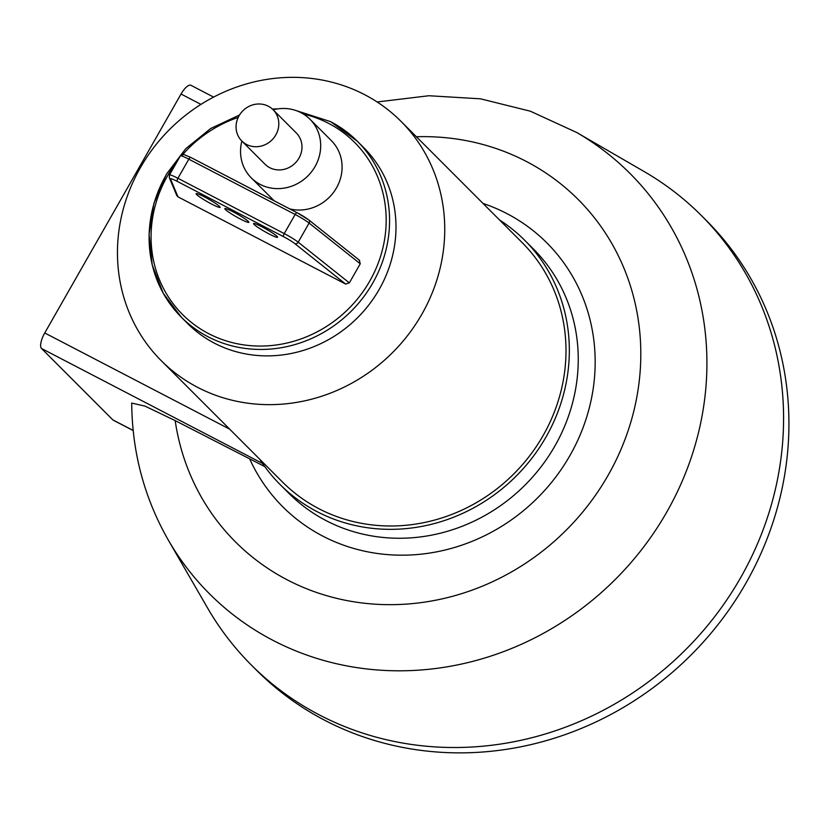 <?xml version="1.0" encoding="UTF-8"?>
<svg xmlns="http://www.w3.org/2000/svg" width="830" height="830" viewBox="0 0 830 830"><rect width="100%" height="100%" fill="white"/><g stroke="black" fill="none" stroke-linecap="round" stroke-linejoin="round"><path stroke-width="1.25" d="M576.643 132.458L644.205 171.592A318.025 296.103 135 0 1 701.298 215.468L706.641 220.822A318.025 296.103 135 0 1 745.963 583.075A318.025 296.103 135 0 1 256.698 670.391L251.345 665.038A318.025 296.103 135 0 1 207.521 607.902L168.438 540.309A297.285 276.795 135 0 0 615.341 579.392A297.285 276.795 135 0 0 576.643 132.458L530.297 111.178L480.487 98.822L428.882 95.741L377.121 101.976M701.298 215.468A318.025 296.103 135 0 1 740.609 577.722A318.025 296.103 135 0 1 251.345 665.038M499.536 219.971A172.837 160.927 135 0 1 524.612 240.181A172.837 160.927 135 0 1 545.984 437.057A172.837 160.927 135 0 1 280.073 484.513A172.837 160.927 135 0 1 259.883 459.415M416.38 136.743A242.225 225.521 135 0 1 640.76 349.181A242.225 225.521 135 0 1 425.966 601.916A242.225 225.521 135 0 1 175.161 420.582L264.791 466.595M133.174 430.542L113.254 420.177A13.83 4.845 -62.5 0 1 112.818 419.866L41.5 348.476A13.83 4.845 -62.5 0 1 44.747 332.965L181.033 94.029A13.83 4.845 -62.5 0 1 190.983 85.324L213.621 97.1M175.161 420.582L144.949 406.109L131.711 403.079C132.136 452.464 144.379 498.208 168.438 540.309M400.921 121.273L522.174 242.619A169.382 157.71 135 0 1 543.111 435.563A169.382 157.71 135 0 1 282.522 482.064L161.279 360.718A169.382 157.71 135 0 1 140.332 167.774A169.382 157.71 135 0 1 400.921 121.273A169.382 157.71 135 0 1 421.868 314.217A169.382 157.71 135 0 1 161.279 360.718M294.681 110.12L330.579 121.636L357.367 141.256L363.789 147.688A124.448 115.868 135 0 1 379.175 289.442A124.448 115.868 135 0 1 187.715 323.607L181.303 317.174A124.448 115.868 -45 0 0 208.008 336.741A124.448 115.868 -45 0 0 372.753 283.02A124.448 115.868 -45 0 0 357.367 141.256A124.448 115.868 -45 0 0 330.662 121.699M225.355 209.492A13.83 1.421 29.7 0 1 224.837 208.621A13.83 1.421 29.7 0 1 235.388 213.03A13.83 1.421 29.7 0 1 248.336 221.444A13.83 1.421 29.7 0 1 248.855 222.316A13.83 1.421 29.7 0 1 238.293 217.917A13.83 1.421 29.7 0 1 225.355 209.492M254.084 224.432A13.83 1.421 29.7 0 1 253.555 223.561A13.83 1.421 29.7 0 1 264.116 227.97A13.83 1.421 29.7 0 1 277.064 236.394A13.83 1.421 29.7 0 1 277.583 237.266A13.83 1.421 29.7 0 1 267.021 232.857A13.83 1.421 29.7 0 1 254.084 224.432M196.627 194.552A13.83 1.421 29.7 0 1 196.108 193.67A13.83 1.421 29.7 0 1 206.66 198.079A13.83 1.421 29.7 0 1 219.608 206.504A13.83 1.421 29.7 0 1 220.126 207.376A13.83 1.421 29.7 0 1 209.565 202.966A13.83 1.421 29.7 0 1 196.627 194.552M273.174 109.799A41.479 38.626 135 0 1 301.062 112.714A41.479 38.626 135 0 1 309.964 119.23L331.357 140.644A41.479 38.626 135 0 1 335.828 189.001A41.479 38.626 135 0 1 289.732 208.89M309.964 119.23A41.479 38.626 135 0 1 311.821 171.416A41.479 38.626 135 0 1 260.174 184.395A41.479 38.626 135 0 1 251.272 177.869A41.479 38.626 135 0 1 241.872 141.079M273.08 109.716L296.269 132.914A22.12 20.594 135 0 1 297.254 160.74A22.12 20.594 135 0 1 269.709 167.67A22.12 20.594 135 0 1 264.967 164.184L241.789 140.986A22.12 20.594 135 0 1 240.793 113.16A22.12 20.594 135 0 1 268.339 106.24A22.12 20.594 135 0 1 273.08 109.716A22.12 20.594 135 0 1 274.076 137.541A22.12 20.594 135 0 1 246.531 144.472A22.12 20.594 135 0 1 241.789 140.986M274.419 200.933A41.479 38.626 135 0 1 272.665 199.283L251.272 177.869M177.983 196.855L176.821 195.59L169.32 177.62A2.77 2.729 -22.6 0 0 170.513 178.948A11.06 1.141 29.7 0 1 177.257 181.386A2.77 0.965 -62.5 0 1 177.911 178.284A13.83 1.421 -150.3 0 0 169.465 175.006L180.369 155.895A13.83 1.421 29.7 0 1 188.815 159.173L295.148 214.482A2.77 0.965 -62.5 0 1 297.13 212.739A2.77 0.965 -62.5 0 1 297.223 212.802A11.06 1.141 -150.3 0 1 308.387 219.68A2.77 2.293 -51.5 0 1 308.75 219.909L297.13 212.739L190.796 157.43A2.77 0.965 117.5 0 0 188.815 159.173L177.911 178.284L284.244 233.593A2.77 0.965 -62.5 0 0 283.59 236.695A11.06 1.141 29.7 0 1 294.754 243.574A2.77 2.293 -51.5 0 0 298.198 242.184A13.83 1.421 -150.3 0 0 284.244 233.593L295.148 214.482A13.83 1.421 29.7 0 1 309.102 223.073L360.251 263.774L349.347 282.895L345.633 284.057L177.983 196.855L170.513 178.948M359.255 260.163L360.251 263.774M524.612 240.181L533.534 249.104A172.837 160.927 135 0 1 554.897 445.98A172.837 160.927 135 0 1 288.996 493.435L280.073 484.513M249.934 459.478A186.667 173.802 -45 0 0 544.21 490.924A186.667 173.802 -45 0 0 483.029 203.443M41.5 348.476L262.591 463.482M112.818 419.866L133.163 430.438M181.033 94.029L200.964 104.393M44.747 332.965L229.64 429.141M165.917 175.421A124.448 115.868 -45 0 0 181.303 317.174L163.22 293.208L152.232 264.978L149.047 234.371L153.882 203.443L166.394 174.238L185.764 148.684L210.685 128.505L239.517 115.007M303.334 114.001A121.678 113.295 135 0 1 328.587 123.369A121.678 113.295 135 0 1 369.744 281.1A121.678 113.295 135 0 1 208.652 333.639A121.678 113.295 135 0 1 167.504 175.908A121.678 113.295 135 0 1 177.506 160.896M177.257 181.386L283.59 236.695M349.347 282.895L298.198 242.184L309.102 223.073A2.77 2.293 -51.5 0 0 308.75 219.909L359.67 260.423M294.754 243.574L345.633 284.057M297.026 212.708L190.89 157.493A2.77 0.965 117.5 0 0 190.796 157.43L183.804 154.484L180.369 155.895M182.87 154.411A121.678 113.295 135 0 1 238.21 117.404M169.32 177.62L169.465 175.006M277.656 108.896L272.354 109.021"/></g></svg>
